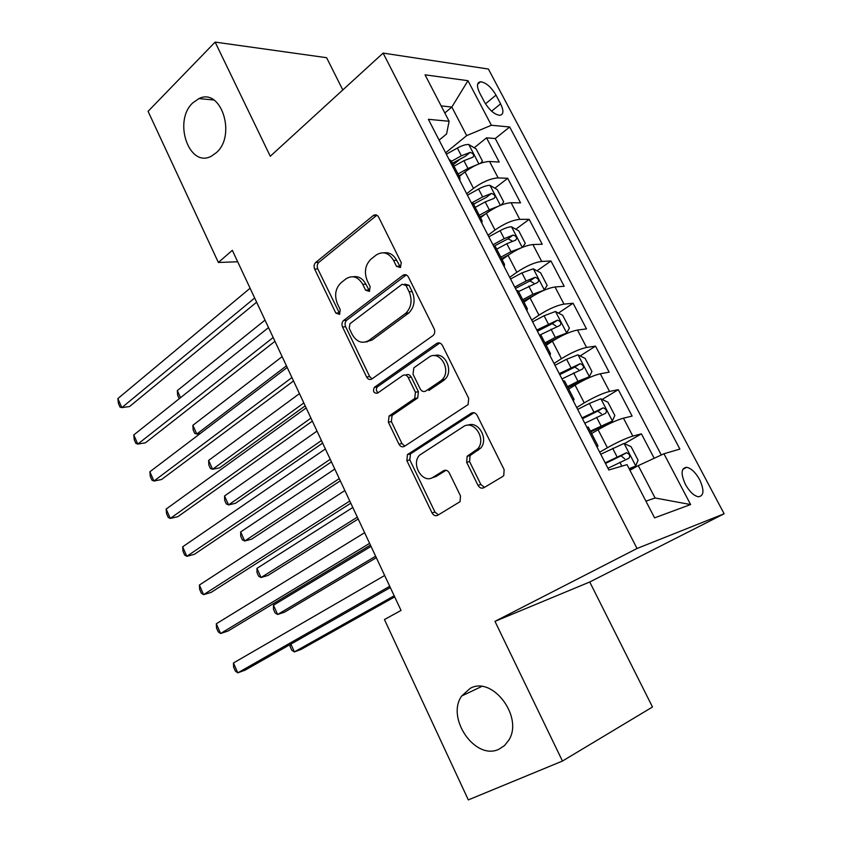 <?xml version="1.0" encoding="UTF-8"?>
<svg xmlns="http://www.w3.org/2000/svg" width="842" height="842" viewBox="0 0 842 842"><rect width="100%" height="100%" fill="white"/><g stroke="black" fill="none" stroke-linecap="round" stroke-linejoin="round"><path stroke-width="1.26" d="M400.392 267.535L401.276 262.672L378.637 217.131C377.258 214.826 375.521 214.257 373.438 215.415L315.739 262.441C313.992 264.199 313.634 266.409 314.645 269.051L335.853 313.108L339.505 314.319L340.252 309.709L337.484 303.962C334.169 295.405 335.379 288.311 341.105 282.68L346.051 278.797C352.598 274.881 358.166 276.734 362.744 284.354L365.586 290.185L369.364 291.374L370.164 286.659L367.301 280.818C363.902 272.113 365.175 264.851 371.133 259.02L376.29 254.958C383.089 250.884 388.857 252.705 393.572 260.431L396.508 266.346L400.392 267.535M470.183 688.367L461.7 695.987C445.734 717.921 475.351 760.979 499.001 749.191L504.537 745.57L508.81 740.16C523.745 716.91 492.328 675.6 470.183 688.367M192.776 102.892C172.715 121.227 189.282 168.705 211.531 156.086L216.352 152.655C236.644 135.32 221.036 87.231 198.965 98.588L192.776 102.892M699.607 479.582C695.524 472.373 691.208 468.278 686.662 467.299C681.062 468.036 680.652 473.751 685.409 484.434C689.493 491.654 693.808 495.77 698.344 496.78C704.007 495.991 704.438 490.255 699.607 479.582M477.982 485.318C479.572 487.971 481.54 488.76 483.897 487.718L502.663 476.519L503.769 475.53L504.126 469.625L477.172 415.39C475.572 412.769 473.604 412.043 471.257 413.201L407.433 454.606L406.854 460.606L432.03 512.915C433.546 515.504 435.409 516.304 437.651 515.325L460.09 501.653L460.469 495.843L449.344 473.015C447.797 470.415 445.892 469.647 443.629 470.699L433.072 477.267C422.758 484.434 410.538 464.152 419.621 455.122L463.237 426.736C473.688 419.127 486.813 439.019 477.709 448.86L467.142 456.29L466.668 462.29L477.982 485.318L480.877 484.539L484.466 487.381M562.456 761.052L652.487 706.996L589.747 581.99L494.97 621.354L562.456 761.052L468.32 799.9L384.447 619.554L401.034 610.429L232.318 250.306L218.373 262.472L237.686 261.778M494.97 621.354L637.026 548.489L383.11 53.099L488.392 69.033L724.131 513.778L637.026 548.489M342.799 89.957L326.612 57.698L215.131 42.1L270.282 156.254L383.11 53.099M215.131 42.1L148.076 111.333L218.373 262.472M432.809 335.716L433.23 335.369C434.882 333.516 435.177 331.327 434.135 328.79L408.433 277.081C406.918 274.608 405.055 274.029 402.855 275.345L343.61 320.497C341.884 322.223 341.536 324.402 342.557 327.033L366.607 376.995C368.049 379.447 369.817 380.11 371.911 378.963L432.809 335.716M442.397 345.409L468.71 398.361L468.089 404.602L404.402 446.355C402.234 447.418 400.424 446.692 398.94 444.176L388.362 422.189L389.067 416.032L414.696 398.477L415.422 392.214L408.244 377.532C406.739 375.027 404.907 374.353 402.729 375.521L377.458 393.182C373.743 393.403 372.69 391.467 374.29 387.383L436.651 343.462C438.924 342.22 440.84 342.873 442.397 345.409M654.192 458.269L641.415 433.851L624.364 443.65M599.683 452.207L607.408 447.744C617.554 442.071 626.027 438.187 632.816 436.103L623.459 418.158L632.121 416.095L618.291 389.667L602.146 399.466M576.686 407.507L584.243 402.886C594.21 397.045 602.64 393.235 609.524 391.446L600.304 373.774L609.145 372.175L595.515 346.136L580.17 355.945M554.025 363.47L561.435 358.692C571.213 352.693 579.601 348.956 586.579 347.462L577.496 330.043L586.506 328.906L573.076 303.246L558.457 313.077M531.702 320.086L538.954 315.161C548.574 309.014 556.909 305.33 563.982 304.12L555.036 286.975L564.193 286.269L550.963 260.988L536.996 270.84M509.705 277.344L516.82 272.282C526.261 265.988 534.554 262.367 541.711 261.43L532.891 244.527L542.216 244.254L529.176 219.341L515.809 229.213M488.034 235.234L495.001 230.024C504.274 223.583 512.536 220.036 519.767 219.362L511.083 202.712L520.545 202.859L507.705 178.293L498.148 177.915C490.833 178.325 482.613 181.809 473.509 188.387L466.678 193.723M473.73 204.532L475.951 202.817M494.885 188.198L507.705 178.293M623.459 418.158C616.628 420.126 608.177 423.979 598.094 429.725L591.631 433.546M600.304 373.774C593.378 375.437 584.969 379.226 575.075 385.131L568.739 389.088M577.496 330.043C570.487 331.422 562.119 335.148 552.405 341.199L546.195 345.294M555.036 286.975C547.932 288.069 539.606 291.721 530.06 297.931L523.977 302.141M532.891 244.527C525.703 245.359 517.43 248.948 508.052 255.305L502.095 259.631M511.083 202.712C503.811 203.269 495.58 206.806 486.371 213.3L480.529 217.741M479.74 93.083L484.392 101.924C489.255 110.06 494.38 114.523 499.759 115.322C503.632 114.596 503.916 110.765 500.601 103.829L496.001 95.125C491.128 86.989 485.981 82.537 480.55 81.758C476.782 82.474 476.509 86.242 479.74 93.083M645.93 501.148L655.087 497.99L638.257 465.626L663.938 453.775L679.883 449.081L509.694 126.984L491.381 125.258L466.689 135.615L445.628 152.823M663.938 453.775L690.608 504.547L654.581 517.862L627.006 464.637L608.829 469.983L428.389 119.311L449.112 121.269L425.052 74.833L467.973 80.695L491.381 125.258M661.307 454.985L495.264 138.551L486.529 137.846L499.201 162.043L489.591 161.496C482.245 161.801 474.046 165.274 464.995 171.905L459.269 176.462M459.911 180.577L459.879 177.63L457.764 176.399M451.375 161.117L448.965 159.306M519.767 219.362L529.176 219.341M541.711 261.43L550.963 260.988M563.982 304.12L573.076 303.246M586.579 347.462L595.515 346.136M609.524 391.446L618.291 389.667M632.816 436.103L641.415 433.851M638.257 465.626L629.932 470.278M466.689 135.615L451.838 107.05L441.145 105.892M444.818 112.975L451.838 107.05L467.973 80.695M439.114 140.151L446.565 133.973L449.112 121.269M589.747 581.99L724.131 513.778M453.217 164.706L460.942 158.475M474.225 147.76L486.529 137.846M495.264 138.551L509.694 126.984M473.351 203.796L471.046 202.217M495.664 247.138L493.465 245.79M479.972 219.562L482.013 220.625L481.919 223.351M518.314 291.153L516.23 290.027M502.537 263.399L504.484 264.283L504.263 266.767M541.322 335.842L539.354 334.958M525.44 307.919L527.303 308.604L526.955 310.856M564.698 381.226L562.835 380.605M548.7 353.135L550.479 353.629L549.994 355.629M588.432 427.336L586.695 426.968M572.339 399.055L574.023 399.35L573.391 401.097M596.346 445.713L597.936 445.797L597.157 447.281M690.608 504.547L655.087 497.99M400.55 267.409L396.645 260.304C393.509 254.61 389.257 252.116 383.889 252.821M353.135 276.755C358.45 275.923 362.681 278.397 365.828 284.175L369.606 291.153M376.879 215.215L318.886 262.315C317.139 264.072 316.781 266.272 317.792 268.914L339.842 313.982M406.297 274.924L346.715 320.213C344.988 321.939 344.631 324.107 345.652 326.728L369.67 376.553L372.027 378.879M406.002 285.491L402.108 284.259L349.956 323.728L349.23 328.306L352.177 334.421C356.734 342.168 362.365 344.146 369.059 340.347L405.855 313.192C411.422 307.319 412.506 300.184 409.128 291.785L406.002 285.491L409.044 285.291L404.739 284.091M365.733 341.989L372.132 340L369.059 340.347M409.044 285.291L412.159 291.574C415.538 299.941 414.453 307.056 408.886 312.919L372.132 340M405.633 375.09L405.739 375.079C407.917 373.911 409.759 374.574 411.254 377.069L418.421 391.719L417.695 397.961L392.088 415.485L391.383 421.621L401.95 443.545L404.781 446.113M439.787 342.999L377.332 386.91C375.848 389.036 376.09 390.983 378.069 392.751M440.461 381.079L442.061 379.731C452.186 370.301 439.408 348.988 428.746 357.345L413.843 367.817L413.022 374.206L420.232 388.93C421.747 391.467 423.61 392.151 425.841 390.993L440.461 381.079L443.429 380.605L445.029 379.258C453.912 371.09 445.029 351.588 434.335 355.661M443.429 380.605L428.831 390.499M467.899 425.242C478.456 420.421 488.96 439.229 480.614 448.186L470.057 455.596L469.583 461.574L480.877 484.539M432.03 477.824L436.019 476.53L433.072 477.267M446.092 470.268L436.019 476.53M474.025 412.727L410.422 453.943L409.843 459.921L434.967 512.073L438.387 514.883M480.477 163.306L482.424 161.022L476.109 148.876L468.626 144.445C465.605 144.414 461.848 145.603 457.364 148.045L446.344 154.212M475.867 165.232L467.92 168.474L458.006 173.989M462.584 173.82L458.953 175.841M453.996 166.211L463.9 160.696L472.867 157.233C474.467 155.223 473.572 153.602 470.194 152.37L461.363 155.791L451.47 161.306M452.449 163.211L465.279 156.328L470.194 152.37M265.019 320.107L177.336 390.593L180.525 397.698M179.23 398.729L177.651 395.266L177.336 390.593M254.663 298.015L121.827 407.623L117.869 398.582L250.085 288.227M256.621 302.194L129.552 406.539L121.827 407.623L119.996 407.044L118.417 403.444L117.869 398.582M501.306 204.995L503.695 201.891L497.275 189.566L489.855 185.303C486.865 185.377 483.097 186.619 478.561 189.05L467.436 195.197M498.443 206.195L489.286 209.784L479.256 215.278M485.213 214.173L480.119 216.962M475.193 207.385L485.202 201.891L494.117 198.365C495.801 196.291 494.928 194.639 491.486 193.418L482.634 196.912L472.257 202.627M473.53 204.153L486.476 197.281L491.486 193.418M282.133 356.64L192.881 425.305L196.796 434.04L286.448 365.838M200.343 433.441L196.796 434.04L194.713 433.377L193.155 429.894L192.881 425.305M522.556 247.295L525.271 243.359L518.756 230.855L511.378 226.751C508.431 226.94 504.663 228.245 500.085 230.666L488.834 236.791M521.345 247.801L510.968 251.705L500.832 257.178M508.589 254.915L501.6 258.683M299.468 393.624L208.616 460.427L212.573 469.268L219.541 467.878L305.193 405.855M496.706 249.169L506.821 243.696L515.714 240.096C517.441 237.97 516.578 236.286 513.125 235.055L504.211 238.644L492.938 244.759M494.349 245.99L508.021 238.812L511.799 240.77M208.616 460.427L208.827 464.921L210.405 468.447L212.573 469.268L303.825 402.95M367.533 341.294L367.133 341.957M543.953 290.301L547.163 285.438L540.564 272.745L533.228 268.819L521.924 272.903L510.557 278.997M534.133 295.321L523.398 301.026M544.279 290.08L532.965 294.247L522.724 299.699M317.013 431.093L224.54 495.97L228.55 504.916L235.465 503.316L322.633 443.092M518.535 291.574L537.691 282.428C539.385 280.27 538.533 278.555 535.144 277.292L526.103 280.996L514.715 287.08M515.43 288.469L529.976 280.923L533.712 283.059M224.54 495.97L224.698 500.358L226.298 503.926L228.55 504.916L321.433 440.534M564.277 334.621L566.613 333.085L569.381 328.138L562.677 315.266L555.404 311.508L544.09 315.761L532.597 321.823M560.014 336.737L545.521 343.999M566.613 333.085L555.288 337.432L544.942 342.852M334.79 469.036L240.654 531.944L244.706 540.996L251.579 539.185L340.305 480.803M539.943 335L559.983 325.401C561.656 323.202 560.825 321.465 557.488 320.16L536.817 330.032M537.438 331.232L552.247 323.675L555.931 325.97M240.654 531.944L240.749 536.238L242.37 539.848L244.706 540.996L339.273 478.603M273.166 337.505L137.783 444.102L133.773 434.946L268.524 327.591M274.945 341.305L145.456 442.797L137.783 444.102L135.857 443.355L134.257 439.703L133.773 434.946M291.921 377.542L153.928 481.045L149.865 471.762L287.217 367.48M293.521 380.952L161.559 479.508L153.928 481.045L151.918 480.119L150.308 476.425L149.865 471.762M310.94 418.127L170.273 518.44L166.169 509.052L306.162 407.928M312.35 421.137L177.862 516.683L170.273 518.44L168.179 517.346L166.548 513.599L166.169 509.052M330.222 459.29L186.829 556.309L182.672 546.805L325.38 448.944M331.443 461.879L194.365 554.32L186.829 556.309L184.651 555.036L182.998 551.247L182.672 546.805M567.982 387.615L589.284 376.742L591.937 371.48L585.137 358.408L577.907 354.829L566.582 359.271L554.962 365.302M589.284 376.742L577.959 381.268L567.487 386.657M352.798 507.473L256.957 568.35L261.062 577.517L267.882 575.486L358.197 518.998M561.972 378.911L582.622 369.007C584.264 366.786 583.443 365.007 580.17 363.681L559.256 373.637M559.772 374.648L574.844 367.059L578.496 369.543M256.957 568.35L256.999 572.539L258.641 576.191L261.062 577.517L357.334 517.156M349.777 501.022L203.606 594.663L199.386 585.032L344.862 490.539M350.798 503.19L211.079 592.431L203.606 594.663L201.322 593.2L199.649 589.368L199.386 585.032M590.779 431.893L612.302 421.053L614.828 415.474L607.924 402.202L600.756 398.813L589.421 403.434L577.675 409.433M612.302 421.053L590.389 431.136M371.038 546.405L273.461 605.198L277.618 614.481L284.385 612.229L376.332 557.688M584.79 423.252L605.598 413.285C607.208 411.022 606.408 409.212 603.188 407.854L582.033 417.895M582.453 418.716L597.778 411.107L601.388 413.79M273.461 605.198L273.45 609.292L275.113 612.987L277.618 614.481L375.637 556.225M369.606 543.353L220.583 633.51L216.32 623.754L364.628 532.712M370.417 545.079L228.014 631.037L220.583 633.51L218.215 631.858L216.52 627.974L216.32 623.754M629.437 469.32L635.678 466.047L638.068 460.132L631.058 446.66L623.943 443.471L600.735 454.248M635.678 466.047L629.1 468.678M290.89 644.109L294.384 651.897L301.089 649.414L394.688 596.883M607.956 468.268L628.932 458.237C630.511 455.943 629.721 454.091 626.564 452.701L605.156 462.837M605.472 463.447L621.07 455.827L624.627 458.732M290.143 644.54L290.101 646.488L291.785 650.234L294.384 651.897L394.182 595.799M389.72 586.285L237.781 672.853L233.466 662.97L384.668 575.496M390.32 587.558L245.159 670.127L237.781 672.853L235.318 671.011L233.602 667.074L233.466 662.97M607.408 447.744L598.094 429.725M584.243 402.886L575.075 385.131M561.435 358.692L552.405 341.199M538.954 315.161L530.06 297.931M516.82 272.282L508.052 255.305M495.001 230.024L486.371 213.3M473.509 188.387L464.995 171.905M498.148 177.915L489.591 161.496M485.487 103.829L496.001 95.125M491.623 111.186L500.601 103.829M396.645 260.304L393.572 260.431M368.67 289.985L365.586 290.185M365.828 284.175L362.744 284.354M338.968 312.845L335.853 313.108M317.792 268.914L314.645 269.051M318.886 262.315L315.739 262.441M376.311 215.594L373.206 215.594M399.571 266.209L396.508 266.346M369.67 376.553L366.607 376.995M345.652 326.728L342.557 327.033M346.799 320.149L343.694 320.434M405.907 275.187L402.855 275.345M408.086 313.561L405.055 313.834M412.159 291.574L409.128 291.785M401.95 443.545L398.94 444.176M391.383 421.621L388.362 422.189M392.604 415.053L389.583 415.611M417.137 398.424L414.138 398.94M418.421 391.719L415.422 392.214M411.254 377.069L408.244 377.532M377.595 386.688L374.553 387.162M439.64 343.094L436.651 343.462M469.583 461.574L466.668 462.29M470.962 454.806L468.047 455.501M478.14 450.354L475.225 451.038M445.628 470.204L443.629 470.699M434.967 512.073L432.03 512.915M409.843 459.921L406.854 460.606M411.096 453.375L408.107 454.038M473.867 412.685L471.257 413.201M478.877 163.916L468.815 144.561M461.363 155.791L457.364 148.045M467.92 168.474L463.9 160.696M500.401 205.364L490.033 185.408M482.634 196.912L478.561 189.05M489.286 209.784L485.202 201.891M522.25 247.422L511.568 226.856M504.211 238.644L500.085 230.666M510.968 251.705L506.821 243.696M507.989 238.823L513.104 235.055M544.353 289.964L533.418 268.914M526.103 280.996L521.924 272.903M532.965 294.247L528.755 286.122M529.818 280.975L535.038 277.313M566.687 332.958L555.583 311.593M548.331 323.981L544.09 315.761M555.288 337.432L551.026 329.18M551.963 323.77L557.299 320.202M589.358 376.606L578.096 354.924M570.897 367.607L566.582 359.271M577.959 381.268L573.623 372.89M574.454 367.196L579.885 363.744M612.376 420.916L600.935 398.897M593.799 411.896L589.421 403.434M600.967 425.768L596.568 417.264M597.273 411.275L602.819 407.938M635.742 465.9L624.133 443.545M617.049 456.869L612.608 448.27M621.849 466.152L619.87 462.311M620.449 456.027L626.111 452.807M481.613 686.514L461.7 695.987M682.746 469.426L686.662 467.299M459.879 177.63L451.112 160.612M482.013 220.625L473.12 203.354M504.484 264.283L495.454 246.738M527.303 308.604L518.135 290.795M550.479 353.629L541.164 335.537M574.023 399.35L564.561 380.973M597.936 445.797L588.326 427.136M477.625 84.232L480.55 81.758M213.836 99.977L198.965 98.588M376.542 215.426L373.438 215.415M346.715 320.213L343.61 320.497M408.886 312.919L405.855 313.192M392.088 415.485L389.067 416.032M417.695 397.961L414.696 398.477M377.332 386.91L374.29 387.383M445.029 379.258L442.061 379.731M470.057 455.596L467.142 456.29M480.614 448.186L477.709 448.86M410.422 453.943L407.433 454.606M508.021 238.812L513.125 235.055M529.976 280.923L535.144 277.292M552.236 323.675L557.488 320.16M574.844 367.059L580.17 363.681M597.778 411.107L603.188 407.854M621.07 455.827L626.564 452.701"/></g></svg>
